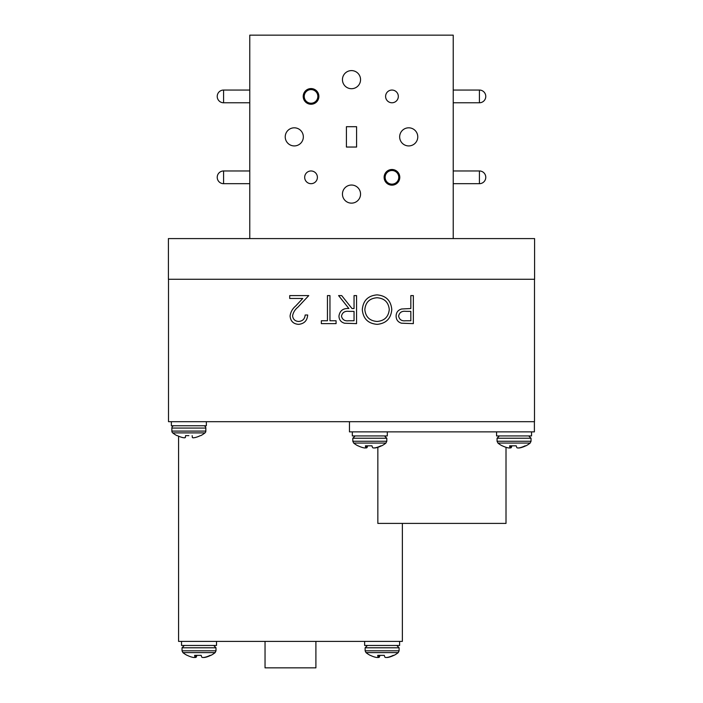 <?xml version="1.0" encoding="UTF-8"?>
<svg xmlns="http://www.w3.org/2000/svg" width="703" height="703" viewBox="0 0 703 703"><rect width="100%" height="100%" fill="white"/><g stroke="black" fill="none" stroke-linecap="round" stroke-linejoin="round"><path stroke-width="1.05" d="M315.902 641.4L315.902 667.85L265.04 667.85L265.04 641.4M311.042 170.97A6.353 6.353 0 0 1 317.396 177.332A6.353 6.353 0 0 1 311.042 183.685A6.353 6.353 0 0 1 304.68 177.332A6.353 6.353 0 0 1 311.042 170.97M391.958 90.054A6.353 6.353 0 0 1 398.32 96.408A6.353 6.353 0 0 1 391.958 102.77A6.353 6.353 0 0 1 385.604 96.408A6.353 6.353 0 0 1 391.958 90.054M318.872 96.408A7.83 7.83 0 0 0 311.042 88.578A7.83 7.83 0 0 0 303.213 96.408A7.83 7.83 0 0 0 311.042 104.246A7.83 7.83 0 0 0 318.872 96.408M317.853 96.408A6.819 6.819 0 0 0 311.042 89.597A6.819 6.819 0 0 0 304.223 96.408A6.819 6.819 0 0 0 311.042 103.227A6.819 6.819 0 0 0 317.853 96.408M399.787 177.332A7.83 7.83 0 0 0 391.958 169.493A7.83 7.83 0 0 0 384.128 177.332A7.83 7.83 0 0 0 391.958 185.161A7.83 7.83 0 0 0 399.787 177.332M398.777 177.332A6.819 6.819 0 0 0 391.958 170.513A6.819 6.819 0 0 0 385.147 177.332A6.819 6.819 0 0 0 391.958 184.142A6.819 6.819 0 0 0 398.777 177.332M360.551 194.09A9.051 9.051 0 0 0 351.5 185.038A9.051 9.051 0 0 0 342.449 194.09A9.051 9.051 0 0 0 351.5 203.141A9.051 9.051 0 0 0 360.551 194.09M303.336 136.874A9.051 9.051 0 0 0 294.285 127.814A9.051 9.051 0 0 0 285.233 136.874A9.051 9.051 0 0 0 294.285 145.925A9.051 9.051 0 0 0 303.336 136.874M360.551 79.65A9.051 9.051 0 0 0 351.5 70.599A9.051 9.051 0 0 0 342.449 79.65A9.051 9.051 0 0 0 351.5 88.71A9.051 9.051 0 0 0 360.551 79.65M417.767 136.874A9.051 9.051 0 0 0 408.715 127.814A9.051 9.051 0 0 0 399.664 136.874A9.051 9.051 0 0 0 408.715 145.925A9.051 9.051 0 0 0 417.767 136.874M516.863 447.67A25.686 2.504 -95 0 1 516.213 445.807A25.686 2.504 -95 0 0 516.863 447.67L516.951 447.732A25.484 11.96 -95.7 0 0 517.795 447.978L518.216 447.978A25.484 24.289 -106.8 0 0 519.886 447.732L520.158 447.67A25.686 25.466 131.8 0 0 525.132 445.807L525.976 445.807A25.721 25.721 0 0 0 530.176 443.057L497.926 443.057A25.721 25.721 0 0 0 502.118 445.807L502.32 445.807A25.686 25.466 131.8 0 0 507.258 447.67A25.686 25.466 131.8 0 1 506.011 447.31L506.011 523.41L377.845 523.41L377.845 447.31M402.362 523.41L402.362 641.4L178.58 641.4L178.58 436.194M168.509 279.276L168.509 421.686L534.491 421.686L534.491 279.276M329.962 320.753L336.078 320.753L336.078 323.626L321.341 323.626L321.341 320.753L327.449 320.753L327.449 295.594L329.962 295.594L329.962 320.753M391.782 309.487C391.026 318.485 386.175 323.433 377.23 324.347C368.108 323.617 363.135 318.714 362.309 309.619C363.108 300.612 368.003 295.699 377.001 294.873C386 295.638 390.921 300.515 391.782 309.487M413.346 295.594L413.346 323.626L401.466 323.204C397.986 322.123 396.193 319.751 396.097 316.104C396.202 312.352 398.065 309.979 401.685 308.986L410.833 308.529L410.833 295.594L413.346 295.594M356.562 295.594L356.562 323.626L344.602 323.239C340.999 322.229 339.11 319.856 338.951 316.13C339.786 310.7 343.099 308.16 348.89 308.529L338.591 295.594L341.702 295.594L352.001 308.529L354.048 308.529L354.048 295.594L356.562 295.594M298.67 321.464C302.615 321.148 304.777 318.995 305.164 314.997L307.686 314.997C307.22 320.691 304.171 323.802 298.538 324.347C293.371 323.96 290.55 321.183 290.075 316.007C290.629 312.009 292.527 308.652 295.743 305.954L302.756 298.467L289.715 298.467L289.715 295.594L308.758 295.594L297.887 307.193C295.032 309.487 293.265 312.352 292.589 315.788C293.028 319.338 295.058 321.227 298.67 321.464M453.224 238.589L453.224 35.15L249.776 35.15L249.776 238.589M356.588 126.698L346.412 126.698L346.412 147.041L356.588 147.041L356.588 126.698M534.394 421.686L534.394 431.862L349.461 431.862L349.461 421.686M534.596 279.276L168.404 279.276L168.404 238.589L534.596 238.589L534.596 279.276M405.701 320.753L410.833 320.753L410.833 311.403L405.921 311.341C401.87 310.84 399.436 312.431 398.61 316.095C399.401 319.68 401.764 321.236 405.701 320.753M364.831 309.628C365.595 316.93 369.69 320.876 377.107 321.464C384.488 320.814 388.539 316.825 389.269 309.496C388.495 302.228 384.444 298.318 377.107 297.747C369.646 298.292 365.551 302.246 364.831 309.628M348.785 320.753L354.048 320.753L354.048 311.403L348.916 311.367C344.822 310.858 342.335 312.448 341.465 316.13C342.343 319.733 344.786 321.271 348.785 320.753M200.777 435.64L200.311 435.64A25.686 25.589 180 0 1 195.329 437.503A25.686 25.589 180 0 0 200.311 435.64L200.777 435.64A25.721 25.721 0 0 0 204.977 432.89L172.718 432.89A25.721 25.721 0 0 0 176.919 435.64L177.384 435.64A25.686 25.589 180 0 0 182.367 437.503A25.686 25.589 180 0 1 177.384 435.64M188.852 435.64L185.548 435.64L185.381 437.503L185.548 435.64L188.852 435.64M204.977 432.89A2.311 2.311 0 0 0 205.838 431.088L171.866 431.088A2.311 2.311 0 0 0 172.718 432.89A2.311 2.311 0 0 1 171.866 431.088L171.866 428.065A2.311 2.311 0 0 1 174.168 425.754A2.311 2.311 0 0 0 171.866 428.065L205.838 428.065A2.311 2.311 0 0 0 203.527 425.754M182.367 437.503L182.639 437.565A25.484 23.454 102.9 0 0 184.248 437.802A25.484 23.454 102.9 0 1 182.639 437.565M184.248 437.802L184.634 437.802A25.484 9.719 95.4 0 0 185.32 437.565A25.484 9.719 95.4 0 1 184.634 437.802L184.248 437.802M185.32 437.565L185.548 435.64M192.156 435.64L192.376 437.565A25.484 9.719 -95.4 0 0 193.061 437.802A25.484 9.719 -95.4 0 1 192.376 437.565M193.061 437.802L193.448 437.802A25.484 23.454 -102.9 0 0 195.056 437.565A25.484 23.454 -102.9 0 1 193.448 437.802L193.061 437.802M171.365 425.754L171.365 421.686L171.365 425.754L206.348 425.754L206.348 421.686M381.685 445.807L380.894 445.807A25.686 25.466 131.8 0 1 375.92 447.67L375.648 447.732A25.484 24.289 -106.8 0 1 373.978 447.978L373.557 447.978A25.484 11.96 -95.7 0 1 372.713 447.732L372.625 447.67A25.686 2.504 -95 0 1 371.975 445.807L365.402 445.807A25.686 2.504 95 0 0 365.727 447.67L365.894 445.807L365.692 447.732A25.484 7.382 95.2 0 1 365.165 447.978L364.822 447.978A25.484 22.391 100.5 0 1 363.284 447.732L363.02 447.67A25.686 25.466 131.8 0 1 358.082 445.807L357.88 445.807A25.721 25.721 0 0 1 353.679 443.057L385.938 443.057A25.721 25.721 0 0 1 381.738 445.807L381.685 445.807M376.588 447.486L376.597 447.67A25.686 25.466 -131.8 0 0 381.536 445.807M374.796 447.873L374.796 447.978A25.484 22.391 -100.5 0 0 376.333 447.732M367.151 445.807L366.992 447.67A25.686 2.504 95 0 0 367.643 445.807M366.992 447.67L367.071 445.807M366.193 445.807L366.061 447.978A25.484 11.96 95.7 0 0 366.904 447.732M352.317 435.93L352.317 431.862L352.317 435.93L387.309 435.93L387.309 431.862M496.564 435.93L496.564 431.862L496.564 435.93L531.547 435.93L531.547 431.862M516.213 445.807L509.64 445.807A25.686 2.504 95 0 0 509.965 447.67L510.132 445.807L509.93 447.732A25.484 7.382 95.2 0 1 509.403 447.978L509.06 447.978A25.484 22.391 100.5 0 1 507.522 447.732L507.258 447.67M520.835 447.486L520.835 447.67A25.686 25.466 -131.8 0 0 525.782 445.807M519.034 447.873L519.042 447.978A25.484 22.391 -100.5 0 0 520.572 447.732M518.216 447.978A25.484 24.289 -106.8 0 0 518.577 447.934A25.484 7.382 -95.2 0 0 518.691 447.978M511.389 445.807L511.23 447.67A25.686 2.504 95 0 0 511.881 445.807M511.23 447.67L511.309 445.807M510.431 445.807L510.299 447.978A25.484 11.96 95.7 0 0 511.143 447.732M509.403 447.978A25.484 7.382 95.2 0 0 509.517 447.934A25.484 24.289 106.8 0 0 509.886 447.978M509.06 447.978A25.484 22.391 100.5 0 1 507.522 447.732M517.795 447.978A25.484 11.96 -95.7 0 1 516.951 447.732M215.144 652.604L182.894 652.604L182.033 650.811L216.006 650.811L215.144 652.604A25.721 25.721 0 0 1 210.953 655.354L210.109 655.354A25.686 25.466 131.8 0 1 205.135 657.217L204.854 657.279A25.484 24.289 -106.8 0 1 203.185 657.516L202.772 657.516A25.484 11.96 -95.7 0 1 201.919 657.279L201.84 657.217A25.686 2.504 -95 0 1 201.19 655.354L194.617 655.354A25.686 2.504 95 0 0 194.942 657.217L195.1 655.354M194.907 657.279L194.907 657.279A25.484 7.382 95.2 0 1 194.38 657.516L194.028 657.516A25.484 22.391 100.5 0 1 192.499 657.279L192.235 657.217A25.686 25.466 131.8 0 1 187.288 655.354L187.095 655.354A25.721 25.721 0 0 1 182.894 652.604M205.803 657.033L205.812 657.217A25.686 25.466 -131.8 0 0 210.751 655.354M204.002 657.419L204.011 657.516A25.484 22.391 -100.5 0 0 205.548 657.279M196.365 655.354L196.207 657.217A25.686 2.504 95 0 0 196.858 655.354M196.207 657.217L196.286 655.354M195.408 655.354L195.276 657.516A25.484 11.96 95.7 0 0 196.119 657.279M181.532 645.468L181.532 641.4L181.532 645.468L216.515 645.468L216.515 641.4M399.612 641.4L399.612 645.468L364.629 645.468L364.629 641.4M393.988 655.354L393.205 655.354A25.686 25.466 131.8 0 1 388.232 657.217L387.951 657.279A25.484 24.289 -106.8 0 1 386.281 657.516L385.868 657.516A25.484 11.96 -95.7 0 1 385.016 657.279L384.936 657.217A25.686 2.504 -95 0 1 384.286 655.354L377.713 655.354A25.686 2.504 95 0 0 378.038 657.217L378.196 655.354L378.003 657.279A25.484 7.382 95.2 0 1 377.476 657.516L377.124 657.516A25.484 22.391 100.5 0 1 375.595 657.279L375.332 657.217A25.686 25.466 131.8 0 1 370.384 655.354L370.191 655.354A25.721 25.721 0 0 1 365.991 652.604L398.241 652.604A25.721 25.721 0 0 1 394.049 655.354L393.988 655.354M388.9 657.033L388.908 657.217A25.686 25.466 -131.8 0 0 393.847 655.354M387.098 657.419L387.107 657.516A25.484 22.391 -100.5 0 0 388.645 657.279M379.462 655.354L379.304 657.217A25.686 2.504 95 0 0 379.954 655.354M379.304 657.217L379.383 655.354M378.504 655.354L378.372 657.516A25.484 11.96 95.7 0 0 379.216 657.279M479.411 170.97A6.353 6.353 0 0 1 485.773 177.332A6.353 6.353 0 0 1 479.411 183.685L479.411 170.97L453.224 170.97M479.411 90.054A6.353 6.353 0 0 1 485.773 96.408A6.353 6.353 0 0 1 479.411 102.77L479.411 90.054L453.224 90.054M249.776 170.97L223.589 170.97L223.589 183.685L249.776 183.685M249.776 90.054L223.589 90.054L223.589 102.77L249.776 102.77M398.32 96.408A6.353 6.353 0 0 1 391.958 102.77A6.353 6.353 0 0 1 385.604 96.408M317.396 177.332A6.353 6.353 0 0 1 311.042 183.685A6.353 6.353 0 0 1 304.68 177.332M352.818 441.264L352.818 438.233L386.799 438.233L386.799 441.264L352.818 441.264L353.679 443.057M497.065 441.264L497.065 438.233L531.037 438.233L531.037 441.264L497.065 441.264L497.926 443.057M216.006 650.811L216.006 647.779L182.033 647.779L184.344 645.468M365.129 650.811L365.129 647.779L399.102 647.779L399.102 650.811L365.129 650.811L365.991 652.604M223.589 170.97A6.353 6.353 0 0 0 217.227 177.332A6.353 6.353 0 0 0 223.589 183.685M223.589 90.054A6.353 6.353 0 0 0 217.227 96.408A6.353 6.353 0 0 0 223.589 102.77M479.411 102.77L453.224 102.77M479.411 183.685L453.224 183.685M205.838 431.088L205.838 428.065M352.818 438.233L355.129 435.93M386.799 438.233L384.488 435.93M386.799 441.264L385.938 443.057M497.065 438.233L499.367 435.93M531.037 438.233L528.726 435.93M531.037 441.264L530.176 443.057L531.037 441.264M182.033 650.811L182.033 647.779M216.006 647.779L213.703 645.468M195.109 655.354L194.942 657.235M365.129 647.779L367.441 645.468M399.102 647.779L396.8 645.468M399.102 650.811L398.241 652.604"/></g></svg>
